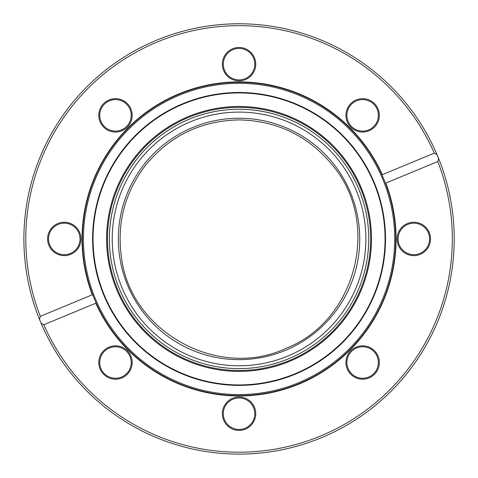 <?xml version="1.0" encoding="UTF-8"?>
<svg xmlns="http://www.w3.org/2000/svg" width="478" height="478" viewBox="0 0 478 478"><rect width="100%" height="100%" fill="white"/><g stroke="black" fill="none" stroke-linecap="round" stroke-linejoin="round"><path stroke-width="0.72" d="M43.809 324.735A213.266 213.266 0 0 0 320.666 435.972A213.266 213.266 0 0 0 437.782 161.546L438.613 158.487A215.166 215.166 0 0 1 321.395 437.723A215.166 215.166 0 0 1 41.06 323.158L43.809 324.735L95.779 303.213L96 302.783A156.653 156.653 0 0 0 299.007 383.667A156.653 156.653 0 0 0 385.358 182.925L382.107 175.091A156.653 156.653 0 0 0 239.054 82.282A156.653 156.653 0 0 0 92.756 294.944L92.296 294.801A157.035 157.035 0 0 1 178.963 93.855A157.035 157.035 0 0 1 382.334 174.661L382.107 175.091M385.358 182.925L385.818 183.074L437.782 161.546M385.818 183.074A157.035 157.035 0 0 1 299.15 384.019A157.035 157.035 0 0 1 95.779 303.213M115.479 379.203A16.688 16.688 0 0 1 101.019 354.168A16.688 16.688 0 0 1 129.932 354.168A16.688 16.688 0 0 1 115.479 379.203M239.054 430.391A16.688 16.688 0 0 1 224.6 405.356A16.688 16.688 0 0 1 253.507 405.356A16.688 16.688 0 0 1 239.054 430.391M362.635 379.203A16.688 16.688 0 0 1 348.181 354.168A16.688 16.688 0 0 1 377.088 354.168A16.688 16.688 0 0 1 362.635 379.203M413.823 255.628A16.688 16.688 0 0 1 399.369 230.593A16.688 16.688 0 0 1 428.276 230.593A16.688 16.688 0 0 1 413.823 255.628M41.06 323.158L39.495 319.388A215.166 215.166 0 0 1 156.718 40.152A215.166 215.166 0 0 1 437.047 154.711L438.613 158.487M437.047 154.711L434.299 153.133L382.334 174.661M434.299 153.133A213.266 213.266 0 0 0 157.441 41.903A213.266 213.266 0 0 0 40.325 316.328L39.495 319.388M92.296 294.801L40.325 316.328M239.054 80.86A16.688 16.688 0 0 1 224.6 55.824A16.688 16.688 0 0 1 253.507 55.824A16.688 16.688 0 0 1 239.054 80.86M362.635 132.048A16.688 16.688 0 0 1 348.181 107.012A16.688 16.688 0 0 1 377.088 107.012A16.688 16.688 0 0 1 362.635 132.048M115.479 132.048A16.688 16.688 0 0 1 101.019 107.012A16.688 16.688 0 0 1 129.932 107.012A16.688 16.688 0 0 1 115.479 132.048M64.285 255.628A16.688 16.688 0 0 1 49.832 230.593A16.688 16.688 0 0 1 78.739 230.593A16.688 16.688 0 0 1 64.285 255.628M92.756 294.944L96 302.783M239.054 92.487A146.453 146.453 0 0 1 365.885 312.164A146.453 146.453 0 0 1 112.222 312.164A146.453 146.453 0 0 1 239.054 92.487M239.054 92.935A145.999 145.999 0 0 1 365.497 311.937A145.999 145.999 0 0 1 112.617 311.937A145.999 145.999 0 0 1 239.054 92.935M239.054 106.486A132.454 132.454 0 0 1 353.762 305.161A132.454 132.454 0 0 1 124.346 305.161A132.454 132.454 0 0 1 239.054 106.486M413.823 254.678A15.744 15.744 0 0 0 427.452 231.065A15.744 15.744 0 0 0 400.188 231.065A15.744 15.744 0 0 0 413.823 254.678M362.635 378.259A15.744 15.744 0 0 0 376.264 354.646A15.744 15.744 0 0 0 349 354.646A15.744 15.744 0 0 0 362.635 378.259M239.054 429.447A15.744 15.744 0 0 0 252.689 405.834A15.744 15.744 0 0 0 225.425 405.834A15.744 15.744 0 0 0 239.054 429.447M115.479 378.259A15.744 15.744 0 0 0 129.108 354.646A15.744 15.744 0 0 0 101.844 354.646A15.744 15.744 0 0 0 115.479 378.259M64.285 254.678A15.744 15.744 0 0 0 77.92 231.065A15.744 15.744 0 0 0 50.656 231.065A15.744 15.744 0 0 0 64.285 254.678M115.479 131.097A15.744 15.744 0 0 0 129.108 107.484A15.744 15.744 0 0 0 101.844 107.484A15.744 15.744 0 0 0 115.479 131.097M239.054 79.91A15.744 15.744 0 0 0 252.689 56.296A15.744 15.744 0 0 0 225.425 56.296A15.744 15.744 0 0 0 239.054 79.91M362.635 131.097A15.744 15.744 0 0 0 376.264 107.484A15.744 15.744 0 0 0 349 107.484A15.744 15.744 0 0 0 362.635 131.097M239.054 109.253A129.687 129.687 0 0 1 351.366 303.781A129.687 129.687 0 0 1 126.742 303.781A129.687 129.687 0 0 1 239.054 109.253A129.687 129.687 0 0 1 351.366 303.781A129.687 129.687 0 0 1 126.742 303.781A129.687 129.687 0 0 1 239.054 109.253M239.054 118.239A120.695 120.695 0 0 1 343.58 299.288A120.695 120.695 0 0 1 134.527 299.288A120.695 120.695 0 0 1 239.054 118.239M239.054 83.297A155.637 155.637 0 0 0 104.27 316.753A155.637 155.637 0 0 0 373.838 316.753A155.637 155.637 0 0 0 239.054 83.297M239.054 107.353A131.581 131.581 0 0 1 353.009 304.725A131.581 131.581 0 0 1 125.099 304.725A131.581 131.581 0 0 1 239.054 107.353M239.054 112.097A126.843 126.843 0 0 1 348.904 302.359A126.843 126.843 0 0 1 129.209 302.359A126.843 126.843 0 0 1 239.054 112.097M239.054 119.894C200.599 120.761 169.248 136.116 144.995 165.974C124.537 193.261 116.698 223.794 121.484 257.558C130.554 331.941 218.667 380.38 286.334 348.187C356.122 320.899 381.127 223.507 333.112 165.974C308.866 136.116 277.509 120.761 239.054 119.894"/></g></svg>
